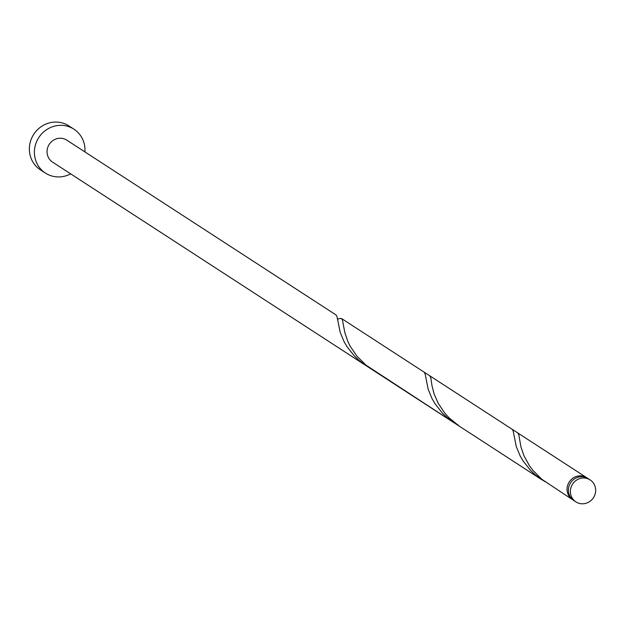 <?xml version="1.0" encoding="UTF-8"?>
<svg xmlns="http://www.w3.org/2000/svg" width="626" height="626" viewBox="0 0 626 626"><rect width="100%" height="100%" fill="white"/><g stroke="black" fill="none" stroke-linecap="round" stroke-linejoin="round"><path stroke-width="0.94" d="M580.631 503.664A13.083 12.457 123 0 0 594.7 495.315A13.083 12.457 123 0 0 590.146 479.923A13.083 12.457 123 0 0 585.412 478.131A13.083 12.457 123 0 0 571.35 486.48A13.083 12.457 123 0 0 575.897 501.872A13.083 12.457 123 0 0 580.631 503.664M575.897 501.872L573.917 500.581A13.083 12.457 -57 0 1 569.363 485.189A13.083 12.457 -57 0 1 583.424 476.848A13.083 12.457 -57 0 1 588.166 478.64L590.146 479.923M84.909 151.907A26.167 24.915 123 0 0 73.931 129.183A26.167 24.915 123 0 0 64.462 125.599A26.167 24.915 123 0 0 36.331 142.298A26.167 24.915 123 0 0 45.432 173.081A26.167 24.915 123 0 0 54.908 176.665A26.167 24.915 123 0 0 70.66 173.856M73.931 129.183L68.899 125.92A26.167 24.915 123 0 0 59.431 122.336A26.167 24.915 123 0 0 31.3 139.035A26.167 24.915 123 0 0 40.4 169.818L45.432 173.081M573.26 500.127A13.083 12.457 -57 0 1 572.571 499.712A13.083 12.457 -57 0 1 568.017 484.321A13.083 12.457 -57 0 1 582.086 475.971A13.083 12.457 -57 0 1 586.82 477.763A13.083 12.457 -57 0 1 587.478 478.225M572.571 499.712L541.983 479.406L532.953 470.431L529.33 465.564L523.97 455.783L520.926 446.862L518.884 435.093L517.858 432.989L429.796 375.819L430.821 377.924L432.026 385.866L434.123 393.973L438.278 403.465L444.89 413.262L449.132 417.918L459.578 426.353L365.858 365.06L356.836 356.084L350.216 346.288L347.845 341.436L344.801 332.523L342.336 319.377L340.646 318.391L337.563 319.057M456.816 424.459L447.23 417.691L442.559 413.293L434.96 403.692L432.097 398.762L428.2 389.38L425.132 373.925L424.178 372.173L512.24 429.342L513.195 431.103L516.262 446.549L520.159 455.939L523.015 460.861L530.621 470.462L535.293 474.868L544.878 481.629M337.109 316.928L340.137 332.21L344.042 341.593L346.898 346.522L354.496 356.124L359.167 360.521L365.897 365.537L52.561 162.111A13.083 12.457 123 0 1 48.006 146.719A13.083 12.457 123 0 1 62.076 138.369A13.083 12.457 123 0 1 66.81 140.161L336.115 315.003L337.109 316.928M586.82 477.763L517.858 432.989M542.022 479.884L459.578 426.353M424.178 372.173L341.733 318.65M453.96 422.707L365.897 365.537M337.25 318.767L337.469 319.182"/></g></svg>

